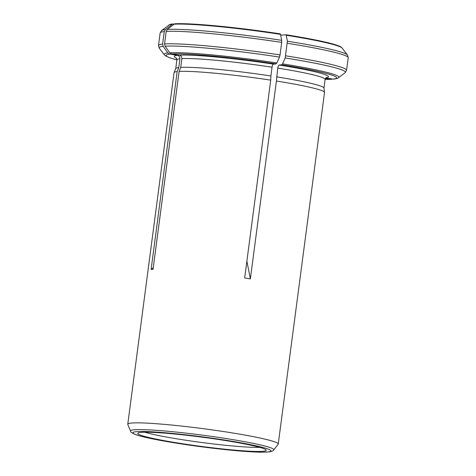 <?xml version="1.0" encoding="UTF-8"?>
<svg xmlns="http://www.w3.org/2000/svg" width="476" height="476" viewBox="0 0 476 476"><rect width="100%" height="100%" fill="white"/><g stroke="black" fill="none" stroke-linecap="round" stroke-linejoin="round"><path stroke-width="0.71" d="M325.09 79.427L331.659 79.296L325.441 78.391M164.25 31.571L162.602 44.095A94.855 6.783 -172.5 0 0 158.496 45.494L160.144 32.969A94.855 6.783 7.5 0 1 164.25 31.571L165.368 29.583L172.687 23.961A87.096 6.23 -172.5 0 0 169.819 24.532L161.608 30.518A93.968 6.718 -172.5 0 1 165.368 29.583M176.882 59.881A86.007 6.152 7.5 0 1 169.759 54.133L177.483 55.341C179.149 55.817 179.97 56.971 179.94 58.786L178.786 67.544A74.744 5.343 -172.5 0 0 175.763 68.526L174.079 72.572A75.886 5.426 -172.5 0 0 174.049 72.679L127.77 424.223A75.886 5.426 7.5 0 1 131.798 423.033A75.886 5.426 7.5 0 1 215.67 430.387A75.886 5.426 7.5 0 1 278.24 444.031A75.886 5.426 7.5 0 1 278.145 444.245L273.742 449.963C273.397 450.802 271.939 451.438 269.362 451.885L261.455 452.2C251.138 452.045 236.649 450.921 217.99 448.82C197.861 446.5 179.25 443.805 162.155 440.728C150.071 438.521 141.426 436.552 136.213 434.82C131.971 433.083 130.091 431.851 130.579 431.119A72.263 5.165 7.5 0 1 134.381 429.768A72.263 5.165 7.5 0 1 215.705 436.98A72.263 5.165 7.5 0 1 273.742 449.963M178.786 67.544L177.161 71.578A75.886 5.426 -172.5 0 0 174.079 72.572M169.759 54.133L167.855 52.943L163.161 46.345L162.602 44.095M166.195 31.416A94.855 6.783 7.5 0 1 281.691 42.412L281.685 40.317A93.968 6.718 -172.5 0 0 167.308 29.423L166.195 31.416L164.547 43.935L165.101 46.19A93.968 6.718 7.5 0 1 279.477 57.078L280.043 54.936A94.855 6.783 -172.5 0 0 164.547 43.935M281.691 42.412L280.043 54.936M165.101 46.19L169.801 52.782L171.699 53.978L179.428 55.18C181.094 55.662 181.909 56.811 181.88 58.625L180.731 67.384L179.107 71.418L153.058 269.267L151.118 269.428L177.161 71.578M171.699 53.978A86.007 6.152 7.5 0 1 276.056 63.915L273.42 64.135C272.813 64.397 272.361 65.42 272.052 67.211L270.904 75.97A74.744 5.343 -172.5 0 0 180.731 67.384M270.904 75.97L270.713 80.141A75.886 5.426 -172.5 0 0 179.107 71.418M167.308 29.423L174.627 23.8A87.096 6.23 -172.5 0 1 280.358 33.867L280.513 34.355A87.774 6.277 -172.5 0 0 173.924 24.205M281.685 40.317L280.513 34.355M276.056 63.915L276.859 62.981L279.477 57.078M141.188 432.357A64.796 4.635 7.5 0 1 211.487 438.455A64.796 4.635 7.5 0 1 266.197 450.088A64.796 4.635 7.5 0 1 201.384 446.423A64.796 4.635 7.5 0 1 137.832 433.19A64.796 4.635 7.5 0 1 141.188 432.357M287.385 41.204L286.207 35.242A87.774 6.277 -172.5 0 1 342.131 48.088L347.45 54.984A93.968 6.718 -172.5 0 0 287.385 41.204L285.178 57.971A93.968 6.718 7.5 0 1 345.118 72.709L346.582 70.258A94.855 6.783 -172.5 0 0 285.743 55.823M285.178 57.971L282.56 63.867L281.756 64.801L279.12 65.022C278.514 65.283 278.055 66.307 277.752 68.104L276.407 81.027L250.364 278.876L244.664 277.99L270.713 80.141M281.756 64.801A86.007 6.152 7.5 0 1 333.016 79.105L325.751 77.975M278.24 444.031L324.519 92.487A75.886 5.426 -172.5 0 0 324.519 92.38L323.942 88.03A74.744 5.343 -172.5 0 0 276.598 76.856M324.519 92.38A75.886 5.426 -172.5 0 0 276.407 81.027M259.658 447.327A62.606 4.474 7.5 0 1 201.901 442.513A62.606 4.474 7.5 0 1 144.865 432.214M130.579 431.119L127.806 424.449A75.886 5.426 7.5 0 1 127.77 424.223M286.207 35.242L286.058 34.76L280.679 35.2M342.131 48.088L341.072 47.076A87.096 6.23 -172.5 0 0 286.058 34.76M333.016 79.105L333.735 79.123C336.568 78.73 338.198 78.242 338.62 77.665L345.118 72.709M172.687 23.961L173.984 24.163M246.877 261.211L250.364 278.876M153.26 267.732L151.118 269.428M331.076 79.266A86.007 6.152 7.5 0 1 325.096 79.391M177.483 55.341A77.778 5.563 -172.5 0 0 176.513 58.155M179.94 58.786A74.744 5.343 -172.5 0 0 176.888 59.869L176.221 57.816M171.985 24.365A87.774 6.277 -172.5 0 0 168.528 25.234M176.882 59.911L169.724 57.798L165.404 55.781L164.268 54.71A88.155 6.301 7.5 0 1 167.855 52.943M164.268 54.71L159.276 48.243A93.968 6.718 7.5 0 1 163.161 46.345M273.42 64.135A77.778 5.563 -172.5 0 0 179.428 55.18M272.052 67.211A74.744 5.343 -172.5 0 0 181.88 58.625M169.801 52.782A88.155 6.301 7.5 0 1 276.859 62.981M136.648 431.649A69.633 4.98 7.5 0 1 253.97 445.334A69.633 4.98 7.5 0 1 215.354 448.505A69.633 4.98 7.5 0 1 136.648 431.649M287.391 43.298A94.855 6.783 7.5 0 1 348.23 57.733L346.582 70.258M325.899 77.826A77.778 5.563 -172.5 0 0 279.12 65.022M326.274 77.57L325.096 79.379A74.744 5.343 -172.5 0 0 277.752 68.104M282.56 63.867A88.155 6.301 7.5 0 1 338.62 77.665M176.888 59.869L175.739 68.574M159.276 48.243L158.496 45.494M160.144 32.969L161.608 30.518M325.096 79.379L323.954 88.084M348.23 57.733L347.45 54.984"/></g></svg>
